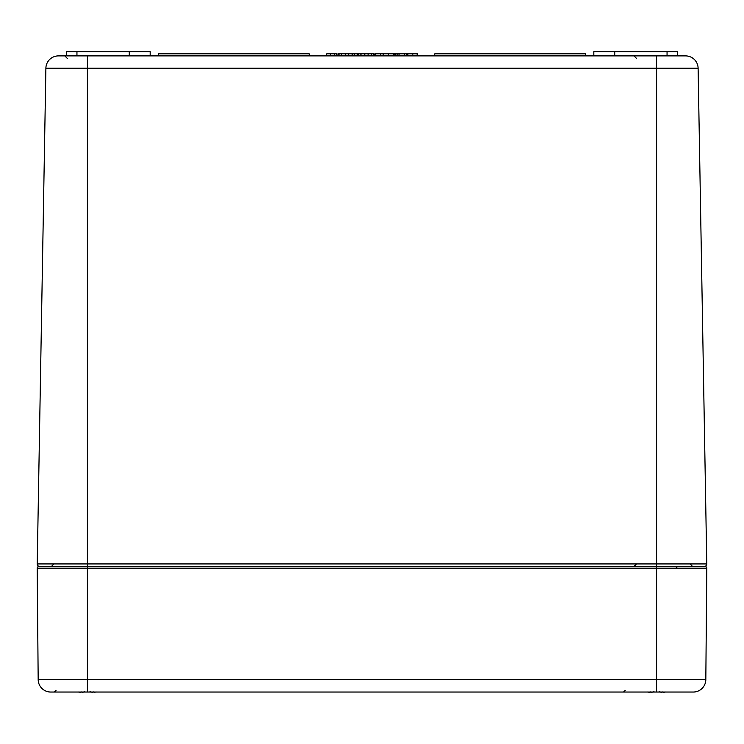 <?xml version="1.0" encoding="UTF-8"?>
<svg xmlns="http://www.w3.org/2000/svg" width="744" height="744" viewBox="0 0 744 744"><rect width="100%" height="100%" fill="white"/><g stroke="black" fill="none" stroke-linecap="round" stroke-linejoin="round"><path stroke-width="1.12" d="M704.261 566.482A2.511 2.511 0 0 0 706.772 563.933L656.589 563.933L656.589 679.598L87.411 679.598L87.411 566.482L38.874 566.482A1.674 1.674 0 0 0 37.2 568.174L706.8 568.174A1.674 1.674 0 0 0 705.126 566.482L87.411 566.482L87.411 563.933L37.228 563.933A2.511 2.511 0 0 0 39.739 566.482A2.511 2.511 0 0 1 37.228 563.933L45.886 68.225A12.555 12.555 0 0 1 58.432 55.893L656.589 55.893L656.589 68.225L698.114 68.225A12.555 12.555 0 0 0 685.568 55.893L656.589 55.893M336.595 55.893L336.595 53.801L326.737 53.801L326.737 55.893M334.484 55.893L334.484 53.801M357.938 53.801L354.125 53.801M397.501 53.801L374.874 53.801L374.874 55.893M417.477 55.893L417.477 53.801L407.154 53.801L407.154 55.893M417.124 55.893L417.124 53.801M407.852 55.893L407.852 53.801M373.646 55.893L373.646 53.801L357.278 53.801L357.278 55.893M371.526 55.893L371.526 53.801M364.811 55.893L364.811 53.801M358.338 55.893L358.338 53.801M406.54 55.893L406.54 53.801L397.138 53.801L397.138 55.893M395.687 55.893L395.687 53.801M158.556 55.893L158.556 53.801L309.225 53.801L309.225 55.893M434.775 55.893L434.775 53.801L585.444 53.801L585.444 55.893M394.097 55.893L394.097 53.801M393.697 55.893L393.697 53.801M383.616 55.893L383.616 53.801M383.188 55.893L383.188 53.801M354.311 55.893L354.311 53.801L337.953 53.801L337.953 55.893M352.191 55.893L352.191 53.801M345.476 55.893L345.476 53.801M339.004 55.893L339.004 53.801M375.292 55.893L375.292 53.801M150.186 55.893L150.186 51.708L66.486 51.708L66.486 55.893M129.261 55.893L129.261 51.708M614.739 55.893L614.739 51.708L593.814 51.708L593.814 55.893M677.514 55.893L677.514 51.708L614.739 51.708M45.886 68.225A12.555 12.555 0 0 1 58.432 55.893A12.555 12.555 0 0 0 45.886 68.225L87.411 68.225L87.411 55.893M698.114 68.225A12.555 12.555 0 0 0 685.568 55.893A12.555 12.555 0 0 1 698.114 68.225L706.772 563.933M37.2 568.174A1.674 1.674 0 0 1 38.874 566.482A1.674 1.674 0 0 0 37.2 568.174L38.176 679.598A12.555 12.555 0 0 0 50.731 692.041L693.269 692.041A12.555 12.555 0 0 0 705.824 679.598L656.589 679.598L656.589 692.041M706.8 568.174A1.674 1.674 0 0 0 705.126 566.482A1.674 1.674 0 0 1 706.8 568.174L705.824 679.598M93.344 692.041A53.894 40.66 105.3 0 1 92.275 692.255L90.424 692.022M96.515 692.022L93.986 692.255A53.894 34.122 -103 0 0 94.832 692.041M79.98 692.041A53.894 34.122 103 0 0 80.836 692.255L78.297 692.022L81.124 692.19M84.398 692.022L82.538 692.255A53.894 40.66 -105.3 0 1 81.468 692.041M81.301 691.939L80.826 692.255M93.986 692.255L93.511 691.939M662.532 692.041A53.894 40.66 105.3 0 1 661.463 692.255L659.603 692.022M662.895 692.199L665.703 692.022L663.174 692.255A53.894 34.122 -103 0 0 664.02 692.041M649.168 692.041A53.894 34.122 103 0 0 650.014 692.255L647.485 692.022L650.312 692.19M653.576 692.022L651.725 692.255A53.894 40.66 -105.3 0 1 650.656 692.041M650.489 691.939L650.014 692.255M663.174 692.255L662.699 691.939M656.589 563.933L87.411 563.933L87.411 68.225L656.589 68.225L656.589 563.933M330.671 55.893L330.671 53.801M412.846 55.893L412.846 53.801M368.094 55.893L368.094 53.801M360.97 55.893L360.97 53.801M404.708 55.893L404.708 53.801M399.035 55.893L399.035 53.801M388.647 55.893L388.647 53.801M348.759 55.893L348.759 53.801M341.636 55.893L341.636 53.801M380.324 55.893L380.324 53.801M76.948 55.893L76.948 51.708M667.052 55.893L667.052 51.708M87.411 692.041L87.411 679.598L38.176 679.598M636.501 58.404L633.99 55.893M67.323 58.404L64.812 55.893M53.921 563.971L51.41 566.482M690.079 563.971L692.59 566.482M636.501 563.971L633.99 566.482M56.023 690.367L54.34 692.041L56.023 690.367M625.202 690.367L623.528 692.041M675.84 568.156L677.514 566.482M82.519 692.255L84.863 691.715M92.303 692.255L89.959 691.715M651.697 692.255L654.041 691.715M661.481 692.255L659.138 691.715M81.003 692.246L80.278 692.283M79.506 692.208L78.38 692.041M650.191 692.246L649.466 692.283M648.694 692.208L647.568 692.041M663.713 692.283L664.346 692.227"/></g></svg>
